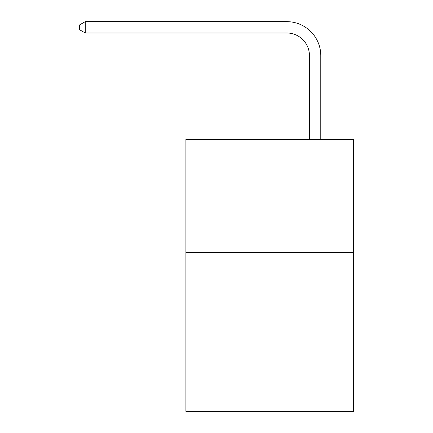 <?xml version="1.0" encoding="UTF-8"?>
<svg xmlns="http://www.w3.org/2000/svg" width="433" height="433" viewBox="0 0 433 433"><rect width="100%" height="100%" fill="white"/><g stroke="black" fill="none" stroke-linecap="round" stroke-linejoin="round"><path stroke-width="0.65" d="M353.653 252.661L353.653 411.35L185.898 411.35L185.898 139.307L353.653 139.307L353.653 252.661L185.898 252.661M309.449 139.307L309.449 55.657A22.668 22.668 -166.8 0 0 286.776 32.984L85.241 32.984L79.347 29.585L79.347 25.049L85.241 21.65L286.776 21.65A34.007 34.007 13.2 0 1 320.783 55.657L320.783 139.307M309.449 55.657A22.668 22.668 -166.8 0 0 286.776 32.984A22.668 22.668 -166.8 0 1 309.449 55.657A22.668 22.668 -166.8 0 0 286.776 32.984A22.668 22.668 -166.8 0 1 309.449 55.657A22.668 22.668 -166.8 0 0 286.776 32.984A22.668 22.668 -166.8 0 1 309.449 55.657A22.668 22.668 -166.8 0 0 286.776 32.984A22.668 22.668 -166.8 0 1 309.449 55.657A22.668 22.668 -166.8 0 0 286.776 32.984A22.668 22.668 -166.8 0 1 309.449 55.657A22.668 22.668 -166.8 0 0 286.776 32.984A22.668 22.668 -166.8 0 1 309.449 55.657A22.668 22.668 -166.8 0 0 286.776 32.984A22.668 22.668 -166.8 0 1 309.449 55.657A22.668 22.668 -166.8 0 0 286.776 32.984A22.668 22.668 -166.8 0 1 309.449 55.657A22.668 22.668 -166.8 0 0 286.776 32.984A22.668 22.668 -166.8 0 1 309.449 55.657A22.668 22.668 -166.8 0 0 286.776 32.984A22.668 22.668 -166.8 0 1 309.449 55.657A22.668 22.668 -166.8 0 0 286.776 32.984A22.668 22.668 -166.8 0 1 309.449 55.657A22.668 22.668 -166.8 0 0 286.776 32.984A22.668 22.668 -166.8 0 1 309.449 55.657A22.668 22.668 -166.8 0 0 286.776 32.984A22.668 22.668 -166.8 0 1 309.449 55.657A22.668 22.668 -166.8 0 0 286.776 32.984A22.668 22.668 -166.8 0 1 309.449 55.657A22.668 22.668 -166.8 0 0 286.776 32.984A22.668 22.668 -166.8 0 1 309.449 55.657A22.668 22.668 -166.8 0 0 286.776 32.984A22.668 22.668 -166.8 0 1 309.449 55.657A22.668 22.668 -166.8 0 0 286.776 32.984A22.668 22.668 -166.8 0 1 309.449 55.657A22.668 22.668 -166.8 0 0 286.776 32.984A22.668 22.668 -166.8 0 1 309.449 55.657A22.668 22.668 -166.8 0 0 286.776 32.984A22.668 22.668 -166.8 0 1 309.449 55.657A22.668 22.668 -166.8 0 0 286.776 32.984A22.668 22.668 -166.8 0 1 309.449 55.657A22.668 22.668 -166.8 0 0 286.776 32.984A22.668 22.668 -166.8 0 1 309.449 55.657A22.668 22.668 -166.8 0 0 286.776 32.984A22.668 22.668 -166.8 0 1 309.449 55.657A22.668 22.668 -166.8 0 0 286.776 32.984A22.668 22.668 -166.8 0 1 309.449 55.657A22.668 22.668 -166.8 0 0 286.776 32.984A22.668 22.668 -166.8 0 1 309.449 55.657A22.668 22.668 -166.8 0 0 286.776 32.984A22.668 22.668 -166.8 0 1 309.449 55.657A22.668 22.668 -166.8 0 0 286.776 32.984A22.668 22.668 -166.8 0 1 309.449 55.657A22.668 22.668 -166.8 0 0 286.776 32.984A22.668 22.668 -166.8 0 1 309.449 55.657A22.668 22.668 -166.8 0 0 286.776 32.984A22.668 22.668 -166.8 0 1 309.449 55.657A22.668 22.668 -166.8 0 0 286.776 32.984A22.668 22.668 -166.8 0 1 309.449 55.657A22.668 22.668 -166.8 0 0 286.776 32.984A22.668 22.668 -166.8 0 1 309.449 55.657A22.668 22.668 -166.8 0 0 286.776 32.984A22.668 22.668 -166.8 0 1 309.449 55.657A22.668 22.668 -166.8 0 0 286.776 32.984A22.668 22.668 -166.8 0 1 309.449 55.657A22.668 22.668 -166.8 0 0 286.776 32.984M85.241 32.984L85.241 21.65L286.776 21.65"/></g></svg>
